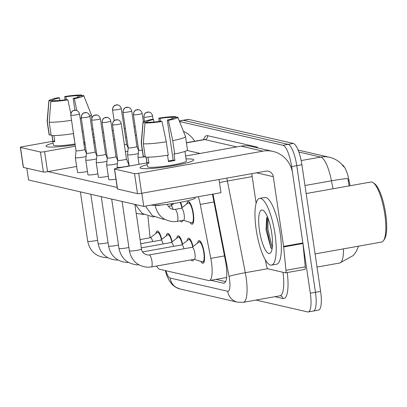 <?xml version="1.0" encoding="UTF-8"?>
<svg xmlns="http://www.w3.org/2000/svg" width="407" height="407" viewBox="0 0 407 407"><rect width="100%" height="100%" fill="white"/><g stroke="black" fill="none" stroke-linecap="round" stroke-linejoin="round"><path stroke-width="0.61" d="M186.788 203.999A11.523 3.042 79.9 0 1 188.161 201.526A11.523 3.042 79.9 0 1 193.381 213.604A11.523 3.042 79.9 0 1 192.201 224.211A11.523 3.042 79.9 0 1 190.059 222.364M180.535 202.289A11.523 3.042 79.9 0 1 182.239 207.514M171.469 203.77A11.523 3.042 79.9 0 1 171.815 205.118M197.593 243.055A11.523 3.042 79.9 0 1 198.962 240.583A11.523 3.042 79.9 0 1 204.182 252.661A11.523 3.042 79.9 0 1 203.001 263.268A11.523 3.042 79.9 0 1 200.865 261.426M187.164 240.659A11.523 3.042 79.9 0 1 188.538 238.192A11.523 3.042 79.9 0 1 193.045 246.571M176.74 238.268A11.523 3.042 79.9 0 1 178.108 235.795A11.523 3.042 79.9 0 1 182.621 244.175M166.31 235.872A11.523 3.042 79.9 0 1 167.684 233.399A11.523 3.042 79.9 0 1 172.192 241.783M155.886 233.476A11.523 3.042 79.9 0 1 157.255 231.003A11.523 3.042 79.9 0 1 161.762 239.387M350.086 185.724L349.114 180.764A18.3 4.828 -100.1 0 0 342.251 164.855M156.573 266.03A20.33 5.367 -100.1 0 0 159.768 269.317L208.699 280.55A20.33 5.367 -100.1 0 0 209.31 280.571A20.33 5.367 -100.1 0 0 210.795 258.359L200.264 204.426A20.33 5.367 -100.1 0 0 198.311 196.713M147.934 216.203L150.071 237.79M182.906 220.36A11.523 3.042 79.9 0 1 181.771 221.815A11.523 3.042 79.9 0 1 180.204 220.838M193.707 259.417A11.523 3.042 79.9 0 1 192.577 260.877A11.523 3.042 79.9 0 1 191.01 259.9M179.324 120.95L182.901 120.309A20.33 5.367 79.9 0 1 183.511 120.33L288.156 144.363A20.33 5.367 79.9 0 1 296.759 165.659L315.461 292.307A20.33 5.367 79.9 0 1 313.375 311.029L318.523 310.109A20.33 5.367 79.9 0 0 320.609 291.392L301.908 164.743A20.33 5.367 79.9 0 0 293.305 143.447L188.66 119.414A20.33 5.367 79.9 0 0 188.049 119.393L182.901 120.309A20.33 5.367 79.9 0 1 183.511 120.33L288.156 144.363A20.33 5.367 79.9 0 1 296.759 165.659L315.461 292.307A20.33 5.367 79.9 0 1 313.375 311.029A20.33 5.367 79.9 0 1 312.764 311.009M349.15 185.892L347.787 178.612A23.723 1.435 169 0 0 331.446 180.81A27.111 7.153 -100.1 0 0 320.777 157.077L298.85 152.04M179.553 121.52L283.007 145.279A20.33 5.367 79.9 0 1 291.61 166.575L310.312 293.223A20.33 5.367 79.9 0 1 308.226 311.945A20.33 5.367 79.9 0 1 307.616 311.925L255.988 300.066M210.831 280.301L223.392 283.186A20.33 5.367 -100.1 0 0 224.003 283.206A20.33 5.367 -100.1 0 0 225.488 260.994L213.115 197.619A20.33 5.367 -100.1 0 0 212.368 194.21M225.631 281.603L215.98 279.385M70.787 115.201C70.726 111.376 73.591 110.317 73.26 110.577L76.134 110.261A4.406 4.223 -77.1 0 0 74.506 110.221A4.406 4.223 102.9 0 0 70.966 115.298A4.406 0.473 -8.4 0 1 70.787 115.201L76.038 150.727A4.406 0.473 -8.4 0 0 76.038 150.727L75.341 157.621A6.1 0.656 -8.4 0 0 75.346 157.641A6.1 0.656 -8.4 0 0 75.585 157.779A6.1 0.656 -8.4 0 0 83.074 157.138A6.1 0.656 -8.4 0 0 86.126 156.466M76.038 150.727A4.406 0.473 -8.4 0 0 76.211 150.829A4.406 0.473 -8.4 0 0 81.619 150.366A4.406 0.473 -8.4 0 0 84.753 149.44A4.406 0.473 -8.4 0 0 84.748 149.43M161.447 239.631A10.165 2.681 -100.1 0 0 157.494 232.341A10.165 2.681 -100.1 0 0 157.148 232.499L150.376 237.739M152.722 241.57A6.1 1.608 -100.1 0 0 150.483 237.719L140.069 239.575M125.381 151.73A6.1 0.656 -8.4 0 0 127.895 151.155M124.369 144.861A4.406 0.473 -8.4 0 0 126.521 144.129A4.406 0.473 -8.4 0 0 126.516 144.119L128.195 148.163M97.878 173.814A6.1 0.656 171.6 0 1 88.187 174.908A6.1 0.656 171.6 0 1 87.948 174.766L85.77 160.037A6.1 0.656 -8.4 0 0 85.77 160.037A6.1 0.656 -8.4 0 0 86.014 160.175A6.1 0.656 -8.4 0 0 93.498 159.534A6.1 0.656 -8.4 0 0 96.551 158.862M85.77 160.017L86.462 153.113A4.406 0.473 -8.4 0 0 86.462 153.124A4.406 0.473 -8.4 0 0 86.635 153.225A4.406 0.473 -8.4 0 0 92.043 152.757A4.406 0.473 -8.4 0 0 95.177 151.836A4.406 0.473 -8.4 0 0 95.177 151.821M171.876 242.028A10.165 2.681 -100.1 0 0 167.923 234.732A10.165 2.681 -100.1 0 0 167.577 234.895L160.801 240.13M163.151 243.966A6.1 1.608 -100.1 0 0 160.913 240.115L140.68 243.717M108.303 176.206A6.1 0.656 171.6 0 1 98.616 177.299A6.1 0.656 171.6 0 1 98.372 177.162L96.2 162.429A6.1 0.656 -8.4 0 0 96.2 162.429A6.1 0.656 -8.4 0 0 96.439 162.571A6.1 0.656 -8.4 0 0 103.927 161.93A6.1 0.656 -8.4 0 0 106.98 161.253M96.194 162.413L96.886 155.51A4.406 0.473 -8.4 0 0 96.891 155.515A4.406 0.473 -8.4 0 0 97.064 155.616A4.406 0.473 -8.4 0 0 102.472 155.153A4.406 0.473 -8.4 0 0 105.606 154.228A4.406 0.473 -8.4 0 0 105.601 154.217M182.3 244.424A10.165 2.681 -100.1 0 0 178.347 237.128A10.165 2.681 -100.1 0 0 178.001 237.286L171.23 242.526M173.575 246.362A6.1 1.608 -100.1 0 0 171.337 242.506L141.29 247.858M107.316 157.901A4.406 0.473 -8.4 0 0 107.316 157.911L106.624 164.804A6.1 0.656 -8.4 0 0 106.624 164.825A6.1 0.656 -8.4 0 0 106.868 164.967A6.1 0.656 -8.4 0 0 114.352 164.321A6.1 0.656 -8.4 0 0 117.404 163.65M102.071 122.385C102.004 118.559 104.869 117.501 104.543 117.76L107.412 117.445A4.406 4.223 -77.1 0 0 105.789 117.409A4.406 4.223 102.9 0 0 102.243 122.487A4.406 0.473 -8.4 0 1 102.071 122.385L107.316 157.911A4.406 0.473 -8.4 0 0 107.489 158.013A4.406 0.473 -8.4 0 0 112.897 157.55A4.406 0.473 -8.4 0 0 116.031 156.624A4.406 0.473 -8.4 0 0 116.031 156.614L117.704 160.658M192.73 246.815A10.165 2.681 -100.1 0 0 188.777 239.525A10.165 2.681 -100.1 0 0 188.431 239.682L181.654 244.922M184.005 248.753A6.1 1.608 -100.1 0 0 181.766 244.902L142.506 251.892M194.22 259.325L202.386 261.904A10.165 2.681 -100.1 0 0 202.767 261.935A10.165 2.681 -100.1 0 0 203.805 252.574A10.165 2.681 -100.1 0 0 199.201 241.921A10.165 2.681 -100.1 0 0 198.855 242.079L192.084 247.319M151.262 266.967A6.1 1.608 -100.1 0 0 151.338 266.961L194.332 259.305A6.1 1.608 -100.1 0 0 194.953 253.693A6.1 1.608 -100.1 0 0 192.19 247.298L149.201 254.95A6.1 1.608 -100.1 0 0 149.13 254.97M124.781 166.717A6.1 0.656 -8.4 0 0 129.121 165.435A6.1 0.656 -8.4 0 0 129.116 165.42L126.46 159.015A4.406 0.473 -8.4 0 0 126.455 159.005A4.406 0.473 -8.4 0 1 123.326 159.946A4.406 0.473 -8.4 0 1 117.918 160.409A4.406 0.473 -8.4 0 1 117.745 160.307L117.053 167.201A6.1 0.656 -8.4 0 0 117.053 167.221A6.1 0.656 -8.4 0 0 117.292 167.358A6.1 0.656 -8.4 0 0 124.781 166.717M117.745 160.292A4.406 0.473 -8.4 0 0 117.745 160.307L112.495 124.776A4.406 0.473 -8.4 0 0 112.673 124.878A4.406 0.473 -8.4 0 0 117.506 124.511A4.406 0.473 -8.4 0 0 121.215 123.489L126.46 159.02M128.23 147.797A4.406 0.473 -8.4 0 0 128.23 147.812L127.539 154.706A6.1 0.656 -8.4 0 0 127.539 154.726A6.1 0.656 -8.4 0 0 127.783 154.863A6.1 0.656 -8.4 0 0 135.266 154.222A6.1 0.656 -8.4 0 0 138.324 153.551M122.985 112.281C122.919 108.455 125.788 107.402 125.458 107.657L128.327 107.346A4.406 4.223 -77.1 0 0 126.704 107.306A4.406 4.223 102.9 0 0 123.158 112.383A4.406 0.473 -8.4 0 1 122.985 112.281L128.23 147.812A4.406 0.473 -8.4 0 0 128.409 147.914A4.406 0.473 -8.4 0 0 133.811 147.446A4.406 0.473 -8.4 0 0 136.945 146.525A4.406 0.473 -8.4 0 0 136.945 146.51L138.619 150.559M171.495 205.362A10.165 2.681 -100.1 0 0 171.088 203.826M138.66 150.193A4.406 0.473 -8.4 0 0 138.66 150.203L137.968 157.102A6.1 0.656 -8.4 0 0 137.968 157.117A6.1 0.656 -8.4 0 0 138.207 157.26A6.1 0.656 -8.4 0 0 145.228 156.7M133.415 114.677C133.348 110.852 136.213 109.798 135.882 110.053L138.756 109.742A4.406 4.223 -77.1 0 0 137.128 109.702A4.406 4.223 102.9 0 0 133.588 114.779A4.406 0.473 -8.4 0 1 133.415 114.677L138.66 150.203A4.406 0.473 -8.4 0 0 138.833 150.305A4.406 0.473 -8.4 0 0 142.287 150.142M181.924 207.758A10.165 2.681 -100.1 0 0 180.021 202.381M173.128 209.447A6.1 1.608 -100.1 0 0 170.96 205.845L168.254 206.324M183.415 220.268L191.585 222.848A10.165 2.681 -100.1 0 0 191.962 222.878A10.165 2.681 -100.1 0 0 193.004 213.517A10.165 2.681 -100.1 0 0 188.395 202.859A10.165 2.681 -100.1 0 0 188.054 203.017L181.278 208.257M177.009 221.403A6.1 1.608 -100.1 0 0 177.091 221.393L183.526 220.248A6.1 1.608 -100.1 0 0 184.152 214.631A6.1 1.608 -100.1 0 0 181.385 208.236L174.949 209.386A6.1 1.608 -100.1 0 0 174.883 209.402M47.064 146.774A27.111 2.915 171.6 0 1 46.546 146.622A27.111 2.915 171.6 0 1 53.073 143.076A27.111 2.915 171.6 0 0 45.991 146.149A27.111 2.915 171.6 0 0 47.064 146.774A27.111 2.915 171.6 0 0 75.158 144.78A27.111 2.915 171.6 0 1 47.064 146.774M93.03 137.301A27.111 2.915 171.6 0 1 94.2 137.291A27.111 2.915 171.6 0 0 93.03 137.301M194.694 141.229A27.111 25.987 102.9 0 0 183.445 131.344M94.699 140.695A27.111 2.915 171.6 0 1 93.579 141.02A27.111 2.915 171.6 0 0 94.699 140.695M84.971 143.04A27.111 2.915 171.6 0 1 83.837 143.264A27.111 2.915 171.6 0 0 84.971 143.04M135.18 126.633L134.04 126.836M125.361 128.383L124.227 128.587M113.344 130.52L112.21 130.723M103.531 132.27L102.391 132.473M93.717 134.015L92.577 134.218M52.808 141.3L22.761 146.652A3.388 0.366 -8.4 0 0 20.35 147.359A3.388 0.366 -8.4 0 0 20.482 147.441L23.438 167.435A3.388 0.366 171.6 0 1 23.301 167.358L20.35 147.359M40.435 152.02A3.388 0.366 -8.4 0 0 44.592 151.663L47.548 171.662A3.388 0.366 171.6 0 1 43.386 172.019L40.435 152.02L20.482 147.441M136.457 135.307L135.322 135.511M126.643 137.057L125.504 137.256M114.626 139.194L113.487 139.398M104.813 140.944L103.673 141.148M94.994 142.689L93.859 142.893M85.18 144.439L84.04 144.638M75.366 146.184L44.592 151.663M43.386 172.019L23.438 167.435M47.548 171.662L76.648 166.478M117.13 159.274L117.577 159.193M141.168 168.386A27.111 2.915 171.6 0 1 140.649 168.233A27.111 2.915 171.6 0 1 147.176 164.687A27.111 2.915 171.6 0 0 140.094 167.76A27.111 2.915 171.6 0 0 141.168 168.386A27.111 2.915 171.6 0 0 168.412 166.524A27.111 2.915 171.6 0 0 193.335 160.45A27.111 2.915 171.6 0 0 192.659 159.218A27.111 2.915 171.6 0 1 193.732 159.844A27.111 2.915 171.6 0 1 170.925 166.127A27.111 2.915 171.6 0 1 141.168 168.386M186.065 158.944A27.111 2.915 171.6 0 1 192.659 159.218A27.111 2.915 171.6 0 0 186.065 158.944M283.648 246.952A3.388 0.895 -100.1 0 0 283.577 246.377L302.884 242.938A3.388 0.895 79.9 0 1 302.956 243.513L283.648 246.952L285.958 270.304A3.388 0.895 -100.1 0 1 285.541 272.848A3.388 0.895 -100.1 0 1 285.439 272.843L267.842 268.803A3.388 0.895 -100.1 0 1 266.509 265.837L265.344 259.875M302.884 242.938L292.592 173.24A27.111 25.987 102.9 0 0 272.919 151.404A27.111 25.987 102.9 0 0 262.912 151.16L138.701 173.275L141.651 193.274L265.863 171.159A6.777 6.497 -77.1 0 1 268.366 171.22A6.777 6.497 -77.1 0 1 273.285 176.679L283.577 246.377M302.956 243.513L305.27 266.865A3.388 0.895 79.9 0 1 304.848 269.409A3.388 0.895 79.9 0 1 304.746 269.409M272.919 151.404L251.083 146.388A27.111 25.987 102.9 0 0 241.081 146.149L185.633 156.018M146.917 162.912L116.865 168.264A3.388 0.366 -8.4 0 0 114.453 168.971A3.388 0.366 -8.4 0 0 114.591 169.053L117.542 189.046A3.388 0.366 171.6 0 1 117.409 188.97L114.453 168.971M141.651 193.274A3.388 0.366 171.6 0 1 137.495 193.63L134.539 173.631L114.591 169.053M134.539 173.631A3.388 0.366 -8.4 0 0 138.701 173.275M137.495 193.63L117.542 189.046M251.75 173.672L256.125 203.317M275 233.908A33.888 8.944 79.9 0 1 271.525 265.11A33.888 8.944 79.9 0 1 256.176 229.584A33.888 8.944 79.9 0 1 259.646 198.382A33.888 8.944 79.9 0 1 275 233.908M259.646 198.382L264.794 197.466A33.888 8.944 79.9 0 1 280.148 232.992A33.888 8.944 79.9 0 1 276.674 264.194L271.525 265.11M306.161 193.544L370.94 182.01A30.5 8.048 79.9 0 1 373.311 182.774A30.5 8.048 79.9 0 1 384.752 213.98A30.5 8.048 79.9 0 1 383.592 240.532A30.5 8.048 79.9 0 1 381.629 242.063L315.074 253.912M373.311 182.774L374.73 183.842A29.141 7.692 79.9 0 1 385.663 213.665A29.141 7.692 79.9 0 1 384.554 239.036L383.592 240.532M267.358 216.656L266.621 218.457L266.015 229.772L270.904 247.843L272.064 248.916M259.452 230.337A22.1 5.83 79.9 0 1 263.431 210.541A22.1 5.83 79.9 0 1 271.723 233.155A22.1 5.83 79.9 0 1 270.884 252.391A22.1 5.83 79.9 0 1 259.452 230.337M267.999 218.254L267.908 229.07L272.237 247.802M267.206 216.931L266.89 229.253L270.813 247.151L271.515 248.535M115.959 179.151A6.1 0.656 171.6 0 1 109.04 179.696A6.1 0.656 171.6 0 1 108.801 179.558L106.624 164.825M87.449 171.418A6.1 0.656 171.6 0 1 77.762 172.512A6.1 0.656 171.6 0 1 77.518 172.37L75.346 157.641M219.042 179.492L220.991 192.674L143.757 206.425L28.576 179.975L26.837 168.218M117.185 187.444L48.062 171.571M143.757 206.425L141.814 193.244M53.017 100.946L52.905 100.198A13.553 1.455 171.6 0 1 52.9 100.178A13.553 1.455 171.6 0 1 59.447 97.934L59.819 100.432M66.31 99.669L65.883 96.785A13.553 1.455 171.6 0 1 77.834 95.762L78.047 97.197M53.872 135.567L54.772 141.682A19.653 2.111 171.6 0 1 53.551 141.514A19.653 2.111 171.6 0 1 52.89 141.249L52.05 135.536M84.834 142.114A19.653 2.111 171.6 0 1 83.705 142.369M75.041 143.986A19.653 2.111 171.6 0 1 54.141 145.513A19.653 2.111 171.6 0 1 53.363 145.06L51.959 135.531M74.45 139.988A19.653 2.111 171.6 0 1 74.374 139.998L73.433 133.623M92.949 128.826A22.365 2.406 171.6 0 1 91.865 129.39M83.313 131.797A22.365 2.406 171.6 0 1 82.183 132.041M73.509 133.608A22.365 2.406 171.6 0 1 51.18 135.48L49.211 122.146L50.829 101.338L54.787 100.631A13.553 1.455 171.6 0 0 66.738 99.608L67.898 99.873L70.823 113.716M79.721 96.24L79.716 96.194A13.553 1.455 171.6 0 1 79.721 96.215L83.674 95.487A17.623 1.893 171.6 0 1 83.73 95.574L91.371 114.866A22.365 2.406 171.6 0 1 91.392 114.927A22.365 2.406 171.6 0 1 89.891 116.066M81.344 118.468A22.365 2.406 171.6 0 1 80.215 118.707M71.54 120.279A22.365 2.406 171.6 0 1 49.211 122.146M82.072 95.772L81.792 95.055L77.834 95.762M65.883 96.785L64.728 96.52L64.998 99.852M64.728 96.52A17.623 1.893 171.6 0 1 81.792 95.055M83.73 95.574A17.623 1.893 171.6 0 1 74.333 98.728L73.174 98.458L74.903 110.16M76.816 110.48L74.333 98.728M67.898 99.873A17.623 1.893 171.6 0 1 50.829 101.338M79.721 96.215A13.553 1.455 171.6 0 1 73.174 98.458M52.905 100.198L48.947 100.905L47.329 121.713L49.298 135.048L51.068 134.732M49.298 135.048A22.365 2.406 171.6 0 1 49.11 134.793L47.141 121.459A22.365 2.406 171.6 0 1 47.136 121.398L48.876 100.722A17.623 1.893 171.6 0 1 58.293 97.665L59.447 97.934M47.329 121.713A22.365 2.406 171.6 0 1 47.141 121.459M54.665 140.934L52.89 141.249M147.125 122.558L147.013 121.81A13.553 1.455 171.6 0 1 147.008 121.79A13.553 1.455 171.6 0 1 153.556 119.546L153.922 122.044M160.414 121.281L159.992 118.396A13.553 1.455 171.6 0 1 171.937 117.374L172.151 118.808M147.975 157.178L148.881 163.293A19.653 2.111 171.6 0 1 147.66 163.126A19.653 2.111 171.6 0 1 146.998 162.861L146.154 157.148M184.951 151.399L186.355 160.933A19.653 2.111 171.6 0 1 169.821 165.491A19.653 2.111 171.6 0 1 148.25 167.124A19.653 2.111 171.6 0 1 147.471 166.672L146.062 157.143M167.542 155.235L168.483 161.61A19.653 2.111 171.6 0 0 174.918 160.465L173.931 153.8L174.695 153.973L172.726 140.644L168.437 120.34L167.277 120.07L173.184 160.068A13.553 1.455 -8.4 0 1 168.386 160.958M195.151 197.278L195.223 197.766A23.041 2.478 171.6 0 1 176.669 202.971A23.041 2.478 171.6 0 1 151.073 205.123M173.83 117.852L177.778 117.099A17.623 1.893 171.6 0 1 177.839 117.185L185.48 136.477A22.365 2.406 171.6 0 1 185.495 136.538L187.464 149.868A22.365 2.406 171.6 0 1 174.695 153.973M168.259 155.118A22.365 2.406 171.6 0 1 145.284 157.092L143.32 143.757L144.938 122.95L148.896 122.242A13.553 1.455 171.6 0 0 160.841 121.22L162.001 121.484L166.29 141.789L168.259 155.118M185.495 136.538A22.365 2.406 171.6 0 1 172.726 140.644M166.29 141.789A22.365 2.406 171.6 0 1 143.32 143.757M176.18 117.384L175.895 116.667L171.937 117.374M159.992 118.396L158.832 118.132L159.106 121.464M158.832 118.132A17.623 1.893 171.6 0 1 175.895 116.667M177.839 117.185A17.623 1.893 171.6 0 1 168.437 120.34M162.001 121.484A17.623 1.893 171.6 0 1 144.938 122.95M173.82 117.806A13.553 1.455 171.6 0 1 173.825 117.827A13.553 1.455 171.6 0 1 167.277 120.07M147.013 121.81L143.055 122.517L141.438 143.325L143.406 156.659L145.177 156.344M143.406 156.659A22.365 2.406 171.6 0 1 143.213 156.405L141.244 143.071A22.365 2.406 171.6 0 1 141.244 143.01L142.984 122.334A17.623 1.893 171.6 0 1 152.396 119.276L153.556 119.546M141.438 143.325A22.365 2.406 171.6 0 1 141.244 143.071M148.769 162.546L146.998 162.861M174.918 160.465L173.184 160.068M349.114 180.764L348.183 180.932M213.965 201.984L200.264 204.426M224.496 255.922L210.795 258.359M358.592 246.164L356.323 251.373L353.332 255.474L339.733 263.014A27.111 7.153 -100.1 0 0 343.462 248.86M298.102 150.066L329.533 157.285A23.723 22.736 102.9 0 0 320.777 157.077L301.17 160.567M332.997 188.767L331.446 180.81L304.975 185.526M320.609 291.392L310.312 293.223M188.66 119.414L179.375 121.067M293.305 143.447L283.007 145.279M301.908 164.743L291.61 166.575M165.868 270.716A13.553 3.577 -100.1 0 0 170.08 278.027L227.676 291.254A13.553 3.577 -100.1 0 0 229.472 278.785A13.553 3.577 -100.1 0 0 229.07 276.46L212.993 194.098M165.262 270.579L167.048 276.053L169.439 280.922L172.105 284.412L175.178 286.95L179.919 288.945A13.553 12.993 -77.1 0 1 170.08 278.027M226.796 178.113A27.111 7.153 79.9 0 1 227.406 181.013L245.309 272.705A27.111 7.153 79.9 0 1 246.108 277.36A27.111 7.153 79.9 0 1 243.33 302.32L280.016 295.787A27.111 7.153 -100.1 0 0 282.992 272.283M267.679 268.722L245.309 272.705A13.553 0.819 169 0 0 229.07 276.46M287.235 272.548A30.5 8.048 79.9 0 1 282.911 298.524L274.939 296.693M203.632 139.637A30.5 8.048 79.9 0 1 207.585 135.689L256.151 146.841A30.5 8.048 79.9 0 1 258.124 148.006M186.431 142.872L204.858 139.591A27.111 7.153 -100.1 0 0 204.044 139.565L204.375 139.535M219.5 182.575A13.553 0.819 169 0 1 227.406 181.013L252.182 176.602M187.027 150.453L200.071 153.449M236.752 146.917L204.858 139.591A3.388 3.246 102.9 0 0 207.585 135.689M256.181 147.558A3.388 3.246 102.9 0 0 256.151 146.841M282.911 298.524A3.388 3.246 102.9 0 0 280.448 295.792L280.016 295.787M179.919 288.945L237.51 302.172A13.553 12.993 -77.1 0 1 227.676 291.254M224.567 282.977L223.392 283.186M107.585 257.631L106.288 257.672C96.088 256.812 89.891 251.333 87.688 241.229A6.1 0.656 -8.4 0 0 87.927 241.371A6.1 0.656 -8.4 0 0 88.044 241.392A6.1 0.656 -8.4 0 0 97.619 240.278M70.966 115.298A4.406 0.473 -8.4 0 0 75.799 114.932A4.406 0.473 -8.4 0 0 79.507 113.914L84.753 149.44L86.426 153.475M112.734 109.992A4.406 4.223 102.9 0 1 116.275 104.909A4.406 4.223 -77.1 0 1 117.903 104.95L115.028 105.265C115.359 105.006 112.495 106.064 112.556 109.89A4.406 0.473 -8.4 0 0 112.734 109.992A4.406 0.473 -8.4 0 0 117.567 109.62A4.406 0.473 -8.4 0 0 121.276 108.603L126.521 144.129M81.39 117.694A4.406 4.223 102.9 0 1 84.936 112.617A4.406 4.223 -77.1 0 1 86.559 112.658L83.689 112.968C84.015 112.714 81.151 113.767 81.217 117.592A4.406 0.473 -8.4 0 0 81.39 117.694A4.406 0.473 -8.4 0 0 86.228 117.328A4.406 0.473 -8.4 0 0 89.932 116.305L95.177 151.836L96.851 155.871M118.01 260.027L116.712 260.068C106.517 259.208 100.315 253.729 98.112 243.625A6.1 0.656 -8.4 0 0 98.357 243.762A6.1 0.656 -8.4 0 0 98.474 243.788A6.1 0.656 -8.4 0 0 108.048 242.669M91.819 120.09A4.406 4.223 102.9 0 1 95.36 115.013A4.406 4.223 -77.1 0 1 96.988 115.054L94.114 115.364C94.444 115.105 91.58 116.163 91.641 119.989A4.406 0.473 -8.4 0 0 91.819 120.09A4.406 0.473 -8.4 0 0 96.652 119.724A4.406 0.473 -8.4 0 0 100.361 118.702L105.606 154.228L107.28 158.262M128.439 262.423L127.142 262.464C116.941 261.604 110.745 256.12 108.542 246.016A6.1 0.656 -8.4 0 0 108.781 246.159A6.1 0.656 -8.4 0 0 108.898 246.179A6.1 0.656 -8.4 0 0 118.473 245.065M138.863 264.815L137.566 264.855C127.371 263.995 121.169 258.516 118.966 248.412A6.1 0.656 -8.4 0 0 119.21 248.555A6.1 0.656 -8.4 0 0 119.327 248.575A6.1 0.656 -8.4 0 0 128.902 247.461M102.243 122.487A4.406 0.473 -8.4 0 0 107.082 122.115A4.406 0.473 -8.4 0 0 110.785 121.098L116.031 156.624M112.673 124.878A4.406 4.223 102.9 0 1 116.214 119.8A4.406 4.223 -77.1 0 1 117.842 119.841L114.967 120.151C115.298 119.897 112.434 120.95 112.495 124.776M141.463 249.028A6.1 0.656 -8.4 0 1 136.518 250.412A6.1 0.656 -8.4 0 1 129.752 250.971A6.1 0.656 -8.4 0 1 129.635 250.946A6.1 0.656 -8.4 0 1 129.395 250.809C131.598 260.912 137.795 266.392 147.995 267.251L151.338 266.961A6.1 1.608 -100.1 0 0 151.964 261.345A6.1 1.608 -100.1 0 0 149.277 254.945A6.1 1.608 -100.1 0 0 149.201 254.95L148.036 255.052C144.073 254.278 141.88 252.269 141.463 249.028L134.87 204.385M123.158 112.383A4.406 0.473 -8.4 0 0 127.996 112.017A4.406 0.473 -8.4 0 0 131.7 110.994L136.945 146.525M133.588 114.779A4.406 0.473 -8.4 0 0 138.421 114.413A4.406 0.473 -8.4 0 0 142.129 113.39L143.381 121.886M144.012 117.175A4.406 4.223 102.9 0 1 147.558 112.098A4.406 4.223 -77.1 0 1 149.181 112.134L146.311 112.449C146.642 112.19 143.778 113.248 143.839 117.074A4.406 0.473 -8.4 0 0 144.012 117.175A4.406 0.473 -8.4 0 0 148.85 116.809A4.406 0.473 -8.4 0 0 152.554 115.786L153.093 119.439M155.143 205.24C157.346 215.344 163.548 220.823 173.743 221.683L177.091 221.393A6.1 1.608 -100.1 0 0 177.717 215.776A6.1 1.608 -100.1 0 0 175.03 209.376A6.1 1.608 -100.1 0 0 174.949 209.386L173.789 209.483L170.589 208.613L167.999 205.881L167.389 204.309M155.169 205.286A6.1 0.656 -8.4 0 0 155.388 205.382A6.1 0.656 -8.4 0 0 155.505 205.403A6.1 0.656 -8.4 0 0 162.113 204.869M262.912 151.16L241.081 146.149M273.285 176.679L256.507 172.822M285.958 270.304L305.27 266.865M226.613 277.493L209.31 280.571M343.864 166.87L341.31 163.853C338.054 160.582 334.127 158.389 329.533 157.285M339.733 263.014L317.017 267.058M308.226 311.945L313.375 311.029M186.406 142.704L204.044 139.565M237.51 302.172L243.33 302.32M157.494 232.341L158.903 232.087M87.688 241.229L80.398 191.875M79.507 113.914C78.693 110.684 76.058 110.139 76.134 110.261M136.203 213.39L143.763 214.458M112.556 109.89L114.148 120.66M121.276 108.603C120.467 105.372 117.827 104.828 117.903 104.95M167.923 234.732L169.327 234.483M98.112 243.625L90.827 194.271M81.217 117.592L86.462 153.124M89.932 116.305C89.123 113.075 86.482 112.53 86.559 112.658M178.347 237.128L179.757 236.879M108.542 246.016L101.251 196.662M91.641 119.989L96.891 155.515M100.361 118.702C99.547 115.471 96.912 114.927 96.988 115.054M188.777 239.525L190.181 239.275M118.966 248.412L111.681 199.059M110.785 121.098C109.976 117.867 107.336 117.323 107.412 117.445M202.767 261.935L204.177 261.686M127.539 154.726L129.121 165.435M199.201 241.921L200.61 241.666M129.395 250.809L122.105 201.455M117.196 168.203L117.053 167.221M121.215 123.489C120.401 120.258 117.765 119.714 117.842 119.841M135.333 204.492L142.216 213.477L152.89 216.895L154.187 216.855M131.7 110.994C130.891 107.763 128.251 107.219 128.327 107.346M145.487 206.12L152.31 215.634L163.319 219.292L164.616 219.251M170.854 205.861L174.048 203.393M139.031 164.316L137.968 157.117M142.129 113.39C141.321 110.16 138.68 109.615 138.756 109.742M191.962 222.878L193.371 222.624M188.395 202.859L189.804 202.61M143.839 117.074L144.47 121.362M152.554 115.786C151.745 112.556 149.104 112.011 149.181 112.134M285.541 272.848L304.848 269.409M91.392 114.927L91.829 117.923"/></g></svg>
